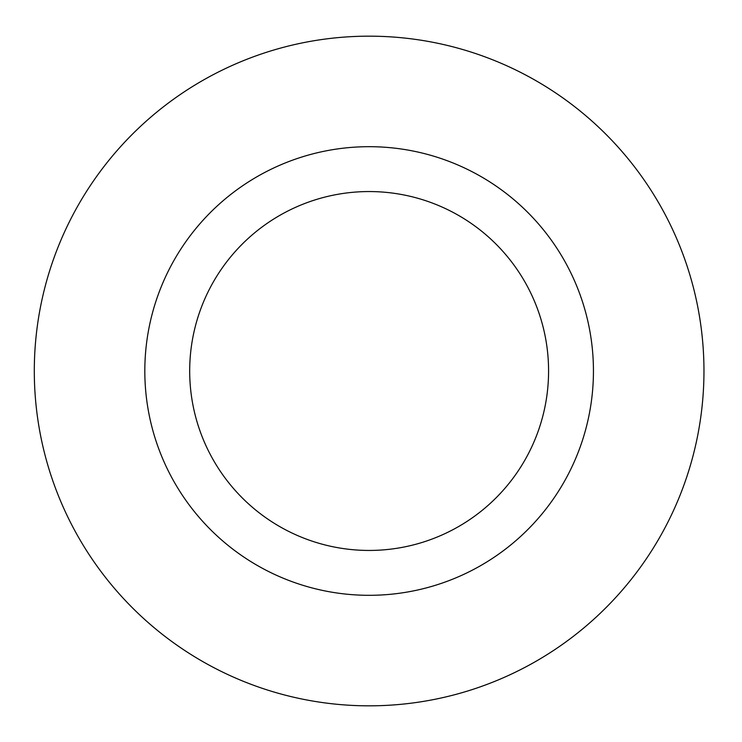 <?xml version="1.0" encoding="UTF-8"?>
<svg xmlns="http://www.w3.org/2000/svg" width="742" height="742" viewBox="0 0 742 742"><rect width="100%" height="100%" fill="white"/><g stroke="black" fill="none" stroke-linecap="round" stroke-linejoin="round"><path stroke-width="1.11" d="M548.579 371A179.443 179.443 0 0 1 279.409 526.403A179.443 179.443 0 0 1 279.409 215.597A179.443 179.443 0 0 1 548.579 371M593.442 371A224.307 224.307 0 0 0 256.973 176.744A224.307 224.307 0 0 0 256.973 565.256A224.307 224.307 0 0 0 593.442 371M703.963 371A334.837 334.837 0 0 1 201.713 660.974A334.837 334.837 0 0 1 201.713 81.026A334.837 334.837 0 0 1 703.963 371"/></g></svg>
